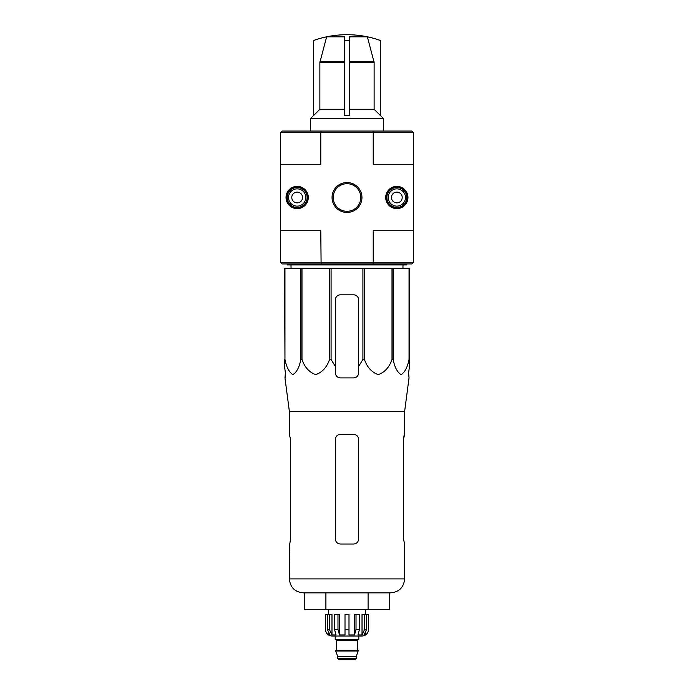<?xml version="1.0" encoding="UTF-8"?>
<svg xmlns="http://www.w3.org/2000/svg" width="694" height="694" viewBox="0 0 694 694"><rect width="100%" height="100%" fill="white"/><g stroke="black" fill="none" stroke-linecap="round" stroke-linejoin="round"><path stroke-width="1.04" d="M367.36 36.834L349.49 36.834L349.49 40.556A93.855 93.855 0 0 0 344.51 40.556L344.51 36.834L326.64 36.834L319.873 62.382L319.873 109.288L313.445 115.69L313.445 40.521A99.667 99.667 0 0 1 380.555 40.521L380.555 40.556A99.641 99.641 0 0 0 367.36 36.834L374.127 62.382L374.127 109.288L349.49 109.288M344.51 115.69L349.49 115.69L344.51 115.69L344.51 40.556M349.49 115.69L349.49 40.556M326.64 36.834A99.641 99.641 0 0 0 313.445 40.556M374.127 109.288L380.555 115.69L380.555 40.556M284.956 268.257L284.956 359.449L284.54 268.257L409.46 268.257L409.46 366.458L408.601 372.912L409.035 377.9L404.645 411.342L289.355 411.342L289.355 434.375L290.543 439.363L290.543 539.03L289.745 544.018L290.543 539.03M409.46 359.449L409.044 359.449C407.508 367.273 404.854 372.331 401.071 374.63C397.298 372.253 394.652 367.187 393.142 359.449L392.006 359.449C389.343 367.273 384.736 372.331 378.195 374.63C371.654 372.253 367.074 367.187 364.454 359.449L362.91 359.449L358.625 366.458L358.625 372.912L358.625 299.825A4.979 4.979 0 0 0 353.645 294.837L340.355 294.837A4.979 4.979 0 0 0 335.376 299.825L335.376 372.912C335.67 375.94 337.327 377.597 340.355 377.9L353.645 377.9C356.664 377.605 358.33 375.94 358.625 372.912L358.625 366.458M331.09 268.257L331.09 359.449L335.376 366.458L335.376 372.912L335.376 366.458M331.09 359.449L329.546 359.449C326.883 367.273 322.276 372.331 315.735 374.63C309.194 372.253 304.614 367.187 301.994 359.449L300.858 359.449C299.322 367.273 296.668 372.331 292.885 374.63C289.112 372.253 286.466 367.187 284.956 359.449M284.54 366.458L284.54 359.449L284.54 366.458L285.399 372.912L284.54 366.458M285.329 377.9L285.399 372.912L284.965 377.9L289.355 411.342M408.601 372.912L409.46 366.458L409.46 299.825M329.546 268.257L329.546 359.449M362.91 268.257L362.91 359.449M364.454 268.257L364.454 359.449M301.994 268.257L301.994 359.449M300.858 268.257L300.858 359.449M409.044 268.257L409.044 359.449M393.142 268.257L393.142 359.449M392.006 268.257L392.006 359.449M413.451 132.71L373.216 132.71L373.216 164.27L413.451 164.27L413.451 132.71L411.785 131.045L282.215 131.045L280.55 132.71L280.55 164.27L320.784 164.27L320.784 132.71L280.55 132.71M286.032 197.495A11.13 11.13 0 0 1 302.731 187.857A11.13 11.13 0 0 1 302.731 207.133A11.13 11.13 0 0 1 286.032 197.495M385.708 197.495A11.13 11.13 0 0 1 402.399 187.857A11.13 11.13 0 0 1 402.399 207.133A11.13 11.13 0 0 1 385.708 197.495M332.053 197.495A14.947 14.947 0 0 1 354.478 184.543A14.947 14.947 0 0 1 354.478 210.438A14.947 14.947 0 0 1 332.053 197.495M372.895 131.045L373.216 132.71L320.784 132.71L321.105 131.045M280.55 164.27L280.55 230.72L320.784 230.72L321.105 263.946L411.785 263.946L413.451 262.28L413.451 230.72L373.216 230.72L373.216 262.28L280.55 262.28L280.55 230.72M413.451 164.27L413.451 230.72M280.55 262.28L282.215 263.946L321.105 263.946M372.895 263.946L373.216 262.28L413.451 262.28M333.207 197.495A13.793 13.793 0 0 1 353.897 185.55A13.793 13.793 0 0 1 353.897 209.441A13.793 13.793 0 0 1 333.207 197.495M386.367 197.495A10.462 10.462 0 0 1 402.069 188.43A10.462 10.462 0 0 1 402.069 206.56A10.462 10.462 0 0 1 386.367 197.495M286.7 197.495A10.462 10.462 0 0 1 302.402 188.43A10.462 10.462 0 0 1 302.402 206.56A10.462 10.462 0 0 1 286.7 197.495M406.805 263.946L406.805 264.935L287.195 264.935L287.195 263.946M291.055 268.257L291.003 264.935M304.805 592.85L304.805 609.462L389.195 609.462L389.195 592.85M325.902 609.462L325.902 592.85M368.098 609.462L368.098 592.85M404.645 411.342L404.645 434.375L403.457 439.363L403.457 539.03L404.645 544.018L404.645 578.9C403.813 587.376 399.163 592.025 390.687 592.85L303.313 592.85C294.837 592.025 290.187 587.376 289.355 578.9L289.745 544.018M358.625 439.363L358.625 539.03C358.321 542.066 356.664 543.732 353.645 544.018L340.355 544.018C337.336 543.723 335.679 542.066 335.376 539.03L335.376 439.363C335.679 436.326 337.336 434.661 340.355 434.375L353.645 434.375C356.664 434.67 358.321 436.326 358.625 439.363M403.457 439.363L404.255 434.375M344.51 109.288L319.873 109.288M380.555 115.603L383.548 118.587L310.452 118.587L310.452 131.045M313.445 115.603L310.452 118.587M386.87 197.495A9.968 9.968 0 0 1 401.817 188.863A9.968 9.968 0 0 1 401.817 206.127A9.968 9.968 0 0 1 386.87 197.495M396.838 188.855A8.64 8.64 0 0 1 404.316 201.815A8.64 8.64 0 0 1 389.351 201.815A8.64 8.64 0 0 1 396.838 188.855M396.838 192.108A5.387 5.387 0 0 1 401.496 200.184A5.387 5.387 0 0 1 392.171 200.184A5.387 5.387 0 0 1 396.838 192.108M287.195 197.495A9.968 9.968 0 0 1 302.15 188.863A9.968 9.968 0 0 1 302.15 206.127A9.968 9.968 0 0 1 287.195 197.495M297.162 188.855A8.64 8.64 0 0 1 304.649 201.815A8.64 8.64 0 0 1 289.684 201.815A8.64 8.64 0 0 1 297.162 188.855M297.162 192.108A5.387 5.387 0 0 1 301.829 200.184A5.387 5.387 0 0 1 292.504 200.184A5.387 5.387 0 0 1 297.162 192.108M364.628 614.45L364.628 629.397L362.025 634.949L362.025 614.45L368.592 614.45L368.592 629.397C368.202 633.431 365.99 635.652 361.947 636.042L332.053 636.042C328.01 635.652 325.798 633.431 325.408 629.397L325.495 629.397C325.581 631.74 326.588 633.596 328.505 634.949L329.98 634.949L327.377 629.397L327.377 614.45L329.372 614.45L329.372 629.397L327.377 629.397M356.3 658.467L337.7 658.467L338.525 659.3L355.475 659.3L356.3 658.467L356.3 656.472L358.295 650.33L335.705 650.33L335.705 650.998L358.295 650.998M337.7 658.467L337.7 656.472L356.3 656.472M336.035 650.33L357.965 650.33M357.636 650L357.636 640.198L358.46 639.365M335.202 636.042L335.202 639.365L358.798 639.365L358.798 636.042M348.995 629.397L345.005 629.397L345.005 614.45L348.995 614.45L348.995 634.949L354.521 634.949L356.022 629.397L354.521 634.949L354.521 614.45L359.475 614.45L359.475 629.397L356.022 629.397L356.022 614.45M368.505 614.45L368.505 629.397C368.419 631.74 367.412 633.596 365.495 634.949L365.495 633.318M366.623 614.45L366.623 629.397L364.02 634.949L365.495 634.949M359.475 629.397L357.974 634.949L362.025 634.949M345.005 629.397L345.005 634.949L339.479 634.949L337.978 629.397L334.525 629.397L336.026 634.949L331.975 634.949L329.372 629.397M328.505 633.318L328.505 634.949C326.588 633.596 325.581 631.748 325.495 629.397L325.495 614.45L325.495 629.397M334.525 629.397L334.525 614.45L337.978 614.45L337.978 629.397M325.408 629.397L325.408 614.45L327.377 614.45M339.479 634.949L339.479 614.45L337.978 614.45M331.975 634.949L331.975 614.45L329.372 614.45M365.608 614.45L365.608 609.462M374.014 61.523L349.49 61.523M344.51 61.523L319.986 61.523M374.127 62.382L349.49 62.382M404.645 578.9L289.355 578.9M344.51 62.382L319.873 62.382M336.364 650L336.364 640.198L357.636 640.198M366.623 629.397L364.628 629.397M402.945 268.257L402.997 264.935M383.548 118.587L383.548 131.045M337.7 656.472L335.705 650.998M336.364 640.198L335.54 639.365M328.392 614.45L328.392 609.462"/></g></svg>
